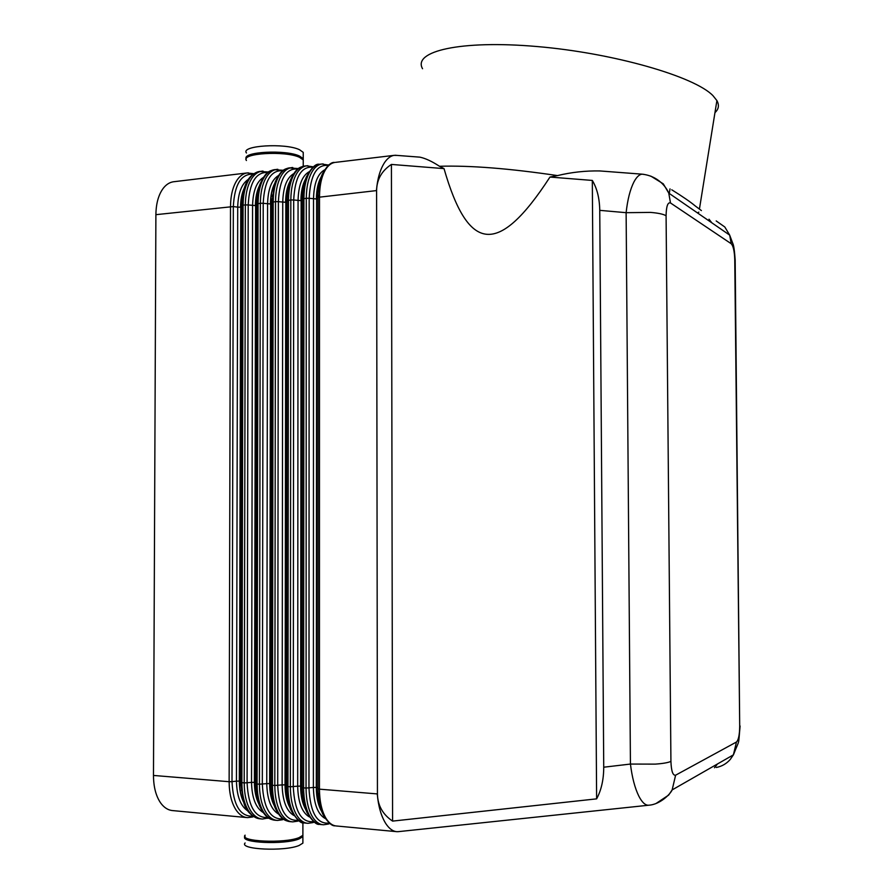 <?xml version="1.0" encoding="UTF-8"?>
<svg xmlns="http://www.w3.org/2000/svg" width="894" height="894" viewBox="0 0 894 894"><rect width="100%" height="100%" fill="white"/><g stroke="black" fill="none" stroke-linecap="round" stroke-linejoin="round"><path stroke-width="1.34" d="M607.037 171.492L599.74 170.944C585.481 170.687 571.411 172.24 557.51 175.593L549.966 177.057L592.32 180.432C597.08 188.41 599.55 198.379 599.751 210.347L603.729 767.208C603.707 779.546 601.338 790.095 596.622 798.856L392.578 821.105C382.699 814.445 377.659 805.393 377.436 793.928L319.449 789.167L319.504 196.814C319.616 185.047 321.717 175.827 325.829 169.178C328.389 165.278 331.339 163.032 334.702 162.462C331.071 161.915 326.925 165.837 322.253 174.241C319.504 180.454 318.108 188.153 318.052 197.328L376.43 190.601C377.458 178.509 380.241 169.055 384.789 162.227C387.594 158.227 390.667 155.936 393.997 155.366L397.26 155.422M377.436 793.928L376.597 190.612C376.787 179.504 381.727 170.776 391.416 164.429L444.016 168.62L439.479 166.273C432.059 161.401 425.555 158.372 419.945 157.165L417.163 156.942M650.541 212.403L626.124 212.683L630.438 764.057L655.201 764.124C663.024 763.577 668.265 762.649 670.925 761.375L666.086 215.756C663.437 214.158 658.252 213.04 650.541 212.403M603.729 767.208L630.438 764.057C632.092 777.445 634.908 788.162 638.875 796.219C642.037 802.331 645.256 805.338 648.53 805.237L649.212 805.148M377.268 793.95C378.341 806.399 381.202 816.311 385.85 823.665C389.248 828.76 392.958 831.442 396.992 831.688L398.702 831.61M303.234 162.026L303.234 159.903L299.524 157.333C285.287 150.471 240.207 153.243 246.442 160.507M288.918 191.919L287.991 191.785M287.644 191.741L286.773 191.629M274.045 190.768L273.34 190.757M272.815 190.757L272.189 190.757M259.104 191.428L258.534 191.495M303.234 154.528L303.234 152.36L299.535 149.734C285.298 142.738 240.229 145.566 246.465 152.975M303.234 160.786L303.234 158.64L299.524 156.059C285.767 149.399 241.939 151.734 246.241 158.83M273.508 195.026L272.558 195.048M272.212 195.06L271.318 195.104M273.396 196.3L272.402 196.322M272.1 196.334L271.139 196.378M302.887 833.465L302.887 835.32L299.121 837.6C284.616 843.69 238.732 841.556 245.112 835.164M255.65 793.593L256.388 793.47M256.824 793.403L257.628 793.269M270.424 792.062L271.396 792.017M271.698 792.006L272.715 791.972M285.655 792.062L286.773 792.129M286.996 792.14L288.136 792.218M301.356 794.632L302.574 795.336M302.887 841.232L302.887 843.131L299.11 845.467C284.616 851.714 238.72 849.524 245.101 842.975M302.887 834.761L302.887 836.628L299.121 838.907C284.616 845.031 238.732 842.886 245.112 836.471M271.005 795.537L271.81 795.481M272.223 795.448L273.083 795.403M272.927 794.129L272 794.174M271.631 794.207L270.77 794.274M174.229 181.672L173.324 181.784C169.491 182.398 166.116 184.589 163.2 188.355C158.495 194.747 156.059 203.519 155.891 214.672L233.334 206.57C234.53 184.51 241.123 173.704 253.103 174.174M248.387 172.833L246.967 172.967C243.347 173.559 240.151 175.783 237.391 179.605C232.943 186.12 230.652 195.093 230.507 206.525L229.132 781.702L153.477 775.444C153.544 786.932 155.947 796.118 160.663 802.98C164.15 807.751 168.228 810.288 172.911 810.612L246.699 817.552M643.937 174.375L642.015 174.162C639.221 174.486 636.528 177.079 633.935 181.94C630.158 189.394 627.554 199.653 626.124 212.683L599.751 210.347M701.399 210.571L695.331 206.022C690.615 202.055 682.759 196.635 671.752 189.785M714.954 112.644C718.742 109.169 719.391 105.146 716.899 100.586L713.066 95.77C694.929 76.593 613.798 53.048 537.003 46.533C460.097 39.828 412.447 51.36 422.549 68.726M557.51 175.593C509.558 168.485 470.222 165.379 439.479 166.273M697.488 212.917L698.851 212.146M549.966 177.057C497.924 257.26 468.132 252.242 444.016 168.62M255.684 203.307L256.746 203.195M256.98 203.173L258.053 203.05M270.703 201.664L271.843 201.541M272.033 201.519L273.184 201.396M285.879 200.01L287.097 199.876M287.231 199.865L288.471 199.72M301.2 198.334L302.496 198.189M302.585 198.177L303.904 198.032M316.677 196.646L318.063 196.49M318.096 196.49L319.504 196.334M711.792 222.785L709.02 219.209M319.706 190.958L318.454 191.093M318.309 191.115L317.091 191.249M270.781 200.144L271.865 200.267M272.078 200.278L273.206 200.368M318.108 801.728L319.069 801.806M319.415 801.84L320.432 801.929M271.474 797.593L272.156 797.604M272.67 797.616L273.408 797.604M153.477 775.444L155.891 214.672M240.285 790.709L241.011 790.486M241.436 790.363L242.229 790.128M254.902 788.229L255.885 788.318M256.187 788.34L257.204 788.43M270.133 789.514L271.206 789.603M271.463 789.625L272.558 789.715M285.532 790.81L286.683 790.911M286.885 790.922L288.069 791.022M301.088 792.118L302.328 792.218M302.474 792.24L303.736 792.341M316.8 793.436L318.119 793.548M318.219 793.559L319.56 793.671M243.202 201.038L242.341 200.737M241.972 200.614L241.179 200.323M273.642 798.912L272.983 798.923M272.413 798.923L271.821 798.912M270.871 198.904L271.921 199.016M272.156 199.038L273.24 199.116M255.796 201.228L256.79 201.429M257.059 201.485L258.087 201.675M391.416 164.429L392.578 821.105M596.622 798.856L592.32 180.432M666.086 215.756C666.287 206.335 667.751 202.066 670.489 202.96L731.225 243.738C733.292 245.951 734.466 251.236 734.756 259.584L735.181 261.495M739.684 724.475L735.17 259.897C734.51 250.577 733.717 245.09 732.778 243.403L729.75 235.323M733.505 754.659C740.064 737.662 738.098 747.585 740.098 726.017L739.707 726.252C739.595 734.779 738.522 740.031 736.466 742.009L675.618 775.187C672.858 775.713 671.293 771.109 670.925 761.375M714.496 767.756L717.48 763.968M716.351 767.477C721.927 766.359 726.587 763.655 730.32 759.375L733.404 754.849L736.466 742.009M656.14 803.427L668.656 795.09L672.165 789.871L675.618 775.187M261.584 818.949L260.188 818.815C255.796 818.535 251.963 815.943 248.688 811.059C244.252 804.03 241.983 794.598 241.883 782.753L243.079 205.151L245.358 204.905L244.207 782.954L240.575 782.351L241.782 205.654L243.079 205.151C243.213 193.674 245.481 184.667 249.884 178.141C252.611 174.296 255.773 172.073 259.361 171.48L260.21 171.38M288.628 801.158L289.276 800.946M301.691 796.867L302.697 796.532M302.943 796.453L304.027 796.107M248.364 179.314C241.626 183.784 238.083 193.07 237.715 207.151L240.542 207.196C240.598 199.496 241.905 193.015 244.442 187.774M252.868 816.948L247.616 817.63C243.179 817.339 239.301 814.769 236.005 809.897C231.512 802.89 229.222 793.492 229.132 781.702L232.004 781.647L233.334 206.57L237.715 207.151L236.452 781.144L239.324 781.088L240.765 207.173L239.547 781.099C239.592 789.57 241.045 796.655 243.917 802.354M303.926 196.602L302.675 196.121M302.552 196.077L301.345 195.607M289.053 190.869L288.214 190.545M287.834 190.4L287.086 190.109M241.782 206.961L240.765 207.173L243.872 189.494M240.587 781.278L239.324 781.088C239.357 789.335 240.743 796.286 243.481 801.94M288.807 187.829L289.466 188.086M301.636 192.825L302.72 193.249M302.898 193.316L304.049 193.763M319.583 794.073L318.298 794.509M318.186 794.542L316.945 794.956M278.414 175.582C271.575 179.85 267.965 189.293 267.585 203.91L266.758 783.636L259.428 784.206C259.528 796.118 261.763 805.606 266.155 812.668C269.385 817.574 273.173 820.167 277.498 820.446L282.66 819.731M276.615 820.368L275.184 820.234C270.848 819.943 267.06 817.351 263.819 812.456C259.428 805.393 257.181 795.906 257.081 784.016L255.751 783.602L256.734 204.022L260.366 203.262L259.428 784.206L257.081 784.016L258.053 203.519C258.187 191.987 260.433 182.935 264.769 176.375C267.474 172.52 270.591 170.307 274.134 169.715L274.972 169.614M277.844 169.301L276.414 169.435C272.882 170.028 269.764 172.251 267.071 176.107C262.735 182.667 260.5 191.718 260.366 203.262L263.216 203.318C264.412 180.8 270.927 169.949 282.772 170.732M293.657 173.693C286.762 177.85 283.13 187.371 282.739 202.256L282.135 784.898L274.804 785.48C274.905 797.448 277.129 806.98 281.454 814.076C284.65 818.993 288.393 821.597 292.662 821.877L297.78 821.15M291.79 821.787L290.327 821.653C286.046 821.374 282.303 818.781 279.096 813.853C274.76 806.768 272.536 797.236 272.435 785.278L271.072 784.876L271.843 202.368L275.52 201.608L274.804 785.48L272.435 785.278L273.184 201.865C273.318 190.277 275.52 181.191 279.811 174.609C282.47 170.743 285.555 168.508 289.053 167.927L289.879 167.826M292.785 167.524L291.355 167.647C287.868 168.24 284.784 170.463 282.135 174.33C277.855 180.912 275.654 190.009 275.52 201.608L278.38 201.664C279.565 178.912 286.046 168.027 297.825 169M309.045 171.793C302.105 175.827 298.44 185.427 298.06 200.591L297.68 786.172L290.338 786.765C290.449 798.789 292.64 808.366 296.92 815.496C300.071 820.435 303.759 823.05 307.983 823.318L313.056 822.581M307.871 165.714L304.116 166.116C300.362 167.301 296.551 167.089 290.684 179.515C288.337 185.427 287.142 192.489 287.086 200.681L290.829 199.943L290.338 786.765L287.946 786.564L288.471 200.2C288.594 188.545 290.773 179.415 294.998 172.821C297.624 168.932 300.663 166.709 304.116 166.116L304.943 166.027M307.123 823.229L305.625 823.095C301.39 822.826 297.702 820.223 294.539 815.272C290.248 808.154 288.047 798.588 287.946 786.564L286.549 786.15C286.594 795.694 288.091 803.751 291.031 810.344C296.763 819.72 301.133 823.91 304.139 822.905M313.526 166.854L306.441 165.837C302.999 166.429 299.959 168.653 297.344 172.542C293.12 179.146 290.952 188.276 290.829 199.943L293.701 199.988C294.886 177.012 301.323 166.094 313.023 167.245M324.578 169.882C317.605 173.794 313.917 183.471 313.515 198.915L313.381 787.469L306.039 788.061C306.139 800.152 308.307 809.774 312.531 816.926C315.649 821.899 319.292 824.503 323.46 824.771L328.478 824.022M323.114 163.893L319.337 164.295C315.805 163.457 311.492 167.647 306.396 176.867C303.837 182.946 302.541 190.333 302.496 199.027L306.284 198.256L306.039 788.061L303.614 787.86L303.904 198.513C304.027 186.801 306.173 177.638 310.341 171.011C312.934 167.111 315.928 164.876 319.337 164.295L320.141 164.205M322.6 824.693L321.069 824.547C316.901 824.279 313.246 821.664 310.129 816.714C305.893 809.562 303.725 799.94 303.614 787.86L302.183 787.446C302.25 797.504 303.859 805.896 307.033 812.635C312.285 821.128 316.476 825.039 319.583 824.357M328.824 165.111L321.684 164.015C318.286 164.597 315.291 166.832 312.71 170.732C308.542 177.358 306.407 186.533 306.284 198.256L309.179 198.3C310.352 175.079 316.755 164.138 328.377 165.479M396.165 831.61L336.68 826.011C332.557 825.754 328.958 823.139 325.885 818.155C321.706 810.97 319.56 801.315 319.449 789.167L317.985 788.743C318.052 799.337 319.795 808.053 323.192 814.903C328.02 822.603 332.02 826.246 335.183 825.821M263.037 171.078L261.618 171.212C258.042 171.804 254.879 174.028 252.153 177.872C247.772 184.399 245.504 193.417 245.358 204.905L248.208 204.95C249.392 182.667 255.952 171.838 267.865 172.464M263.317 177.448C256.533 181.828 252.946 191.193 252.577 205.542L251.527 782.384L244.207 782.954C244.297 794.8 246.565 804.242 251.002 811.271C254.276 816.166 258.098 818.748 262.478 819.038L268.535 817.943M267.909 817.507C255.282 818.289 248.342 806.746 247.09 782.898L248.208 204.95L255.416 205.586C255.472 197.675 256.813 191.07 259.416 185.762M302.921 186.198L303.591 186.455M304.005 186.623L304.787 186.935M302.977 802.466L303.625 802.242M304.083 802.097L304.843 801.84M317.303 797.649L318.432 797.28M318.61 797.213L319.795 796.822M263.082 812.478C255.751 807.852 251.907 797.828 251.527 782.384L254.41 782.328L255.639 205.564L254.634 782.339C254.689 791.358 256.287 798.767 259.428 804.578M319.504 195.663L318.141 195.127M318.085 195.104L316.778 194.579M304.407 189.707L303.457 189.338M303.144 189.215L302.284 188.869M256.734 205.307L255.639 205.564L258.981 187.159M255.751 782.541L254.41 782.328C254.455 790.933 255.919 798.107 258.813 803.851M318.242 184.969L319.024 185.293M319.37 185.427L320.276 185.796M283.052 818.882C270.502 819.832 263.596 808.254 262.322 784.15L263.216 203.318L270.435 203.955C270.502 195.708 271.899 188.891 274.648 183.516M321.169 805.695L320.51 805.93M318.543 803.415L319.314 803.147M319.694 803.013L320.566 802.711M278.414 813.987C271.038 809.483 267.15 799.359 266.758 783.636L269.642 783.58L270.658 203.933L269.876 783.591C269.954 793.146 271.687 800.868 275.084 806.746M319.918 188.567L318.856 188.131M318.622 188.042L317.649 187.651M271.832 203.642L270.658 203.933C270.714 196.412 271.899 190.042 274.223 184.823M271.072 783.814L269.642 783.58C269.697 792.542 271.251 799.94 274.302 805.762M287.086 200.714L286.549 786.15M298.35 820.256C285.879 821.385 278.995 809.774 277.71 785.424L278.38 201.664L285.599 202.301C285.667 193.719 287.142 186.712 290.025 181.258M298.819 820.591L298.339 820.949L298.987 820.714M293.902 815.507C286.471 811.126 282.549 800.923 282.135 784.898L285.041 784.843L285.834 202.279L285.275 784.865C285.365 794.934 287.231 802.946 290.885 808.869M321.069 181.448L320.499 181.214M287.086 201.955L285.834 202.279C285.89 194.411 287.153 187.807 289.622 182.488M286.549 785.122L285.041 784.843C285.108 794.174 286.739 801.773 289.935 807.662M302.496 199.027L302.183 787.446M313.794 821.642C301.401 822.961 294.562 811.316 293.266 786.709L293.701 199.988L300.92 200.636C300.999 191.718 302.541 184.51 305.558 179.012M314.185 821.932L313.638 822.357L314.397 822.089M309.547 817.038C302.06 812.78 298.104 802.488 297.68 786.172L300.596 786.117L301.155 200.614L300.831 786.139C300.887 795.09 302.373 802.499 305.29 808.355M302.496 200.245L301.155 200.614C301.211 192.389 302.552 185.572 305.167 180.163M302.183 786.441L300.596 786.117C300.663 795.816 302.373 803.628 305.726 809.562M318.052 197.328L317.985 788.743M329.394 823.028C317.091 824.547 310.285 812.881 308.966 788.005L309.179 198.3L316.398 198.96C316.476 189.696 318.085 182.287 321.237 176.755M329.696 823.273L329.093 823.787L329.953 823.463M325.338 818.58C317.817 814.456 313.828 804.086 313.381 787.469L316.297 787.413L316.632 198.937L316.543 787.424C316.61 796.766 318.175 804.399 321.248 810.333M318.052 198.479L316.632 198.937C316.699 190.344 318.096 183.315 320.857 177.839M317.985 787.793L316.297 787.413C316.387 797.47 318.175 805.483 321.661 811.461M731.225 243.738L729.694 235.133L724.799 226.975L716.195 220.941M670.489 202.96L668.768 193.115L663.281 183.84L650.81 176.107M328.891 165.066L328.31 164.887M393.997 155.366L335.496 162.362M320.421 181.448L321.013 181.694M298.373 168.575L289.053 167.927C285.465 169.145 281.342 168.497 275.117 182.197L271.843 202.335M271.072 784.91C271.106 793.883 272.48 801.583 275.184 808.008C281.331 820.502 285.879 820.524 288.851 821.474M317.593 187.919L318.588 188.321M318.812 188.41L319.896 188.846M320.488 802.253L319.583 802.566M319.225 802.689L318.42 802.968M283.364 170.296L274.134 169.715C270.714 170.977 266.256 169.871 259.707 184.902L256.734 203.966M255.751 783.647C255.773 792.073 257.025 799.404 259.483 805.639C265.831 819.295 270.971 819.15 273.709 820.055M302.228 189.159L303.111 189.506M303.401 189.629L304.373 190.009M316.755 194.881L318.085 195.406M318.13 195.428L319.504 195.965M319.75 796.342L318.543 796.744M318.376 796.8L317.236 797.18M304.753 801.37L303.96 801.627M303.535 801.773L302.842 802.007M267.697 818.334L268.636 818.01M252.924 816.155C240.218 816.77 233.245 805.27 232.004 781.647L236.452 781.144C236.809 796.308 240.62 806.254 247.895 810.97M268.502 171.994L259.361 171.48C250.655 173.648 246.688 180.644 244.442 187.651L241.782 205.586M240.575 782.406L243.939 803.214C246.163 810.892 251.091 816.032 258.712 818.647M287.019 190.411L287.79 190.713M288.147 190.847L289.008 191.182M301.323 195.931L302.541 196.401M302.653 196.445L303.926 196.926M303.971 795.604L302.876 795.962M302.641 796.04L301.613 796.386M289.175 800.465L288.505 800.689M288.002 800.845L287.421 801.035M734.756 259.584L739.707 726.252M733.404 754.849L672.143 789.916M302.887 835.32L302.898 822.603M302.887 843.131L302.887 836.628M288.918 187.382L289.555 187.628M303.044 185.751L303.681 186.008M304.116 186.175L304.865 186.477M318.342 184.544L319.102 184.846M319.46 185.002L320.343 185.349M670.019 188.869L669.282 193.473M716.899 100.586L699.488 208.693M729.683 235.122L668.768 193.115M599.74 170.933L642.015 174.162M320.465 802.108L319.549 802.421M319.203 802.544L318.387 802.823M321.304 806.287L320.689 806.5M319.739 796.196L318.521 796.599M318.365 796.655L317.214 797.035M304.731 801.225L303.926 801.493M303.502 801.627L302.809 801.862M319.627 794.699L318.353 795.124M318.23 795.157L317.012 795.571M253.795 173.693L246.967 172.967L173.324 181.784M303.96 795.47L302.865 795.828M302.63 795.906L301.591 796.241M289.153 800.32L288.46 800.543M287.969 800.711L287.387 800.901M303.234 152.36L303.234 158.64M303.234 159.903L303.234 166.295M303.222 185.147L303.222 186.31M303.222 190.791L303.222 192.791M648.53 805.237L398.076 831.677M668.779 193.193C666.309 187.047 658.006 175.839 642.06 174.185M672.154 789.86C671.003 793.235 660.51 804.645 648.575 805.215M395.047 155.254L419.945 157.154"/></g></svg>
